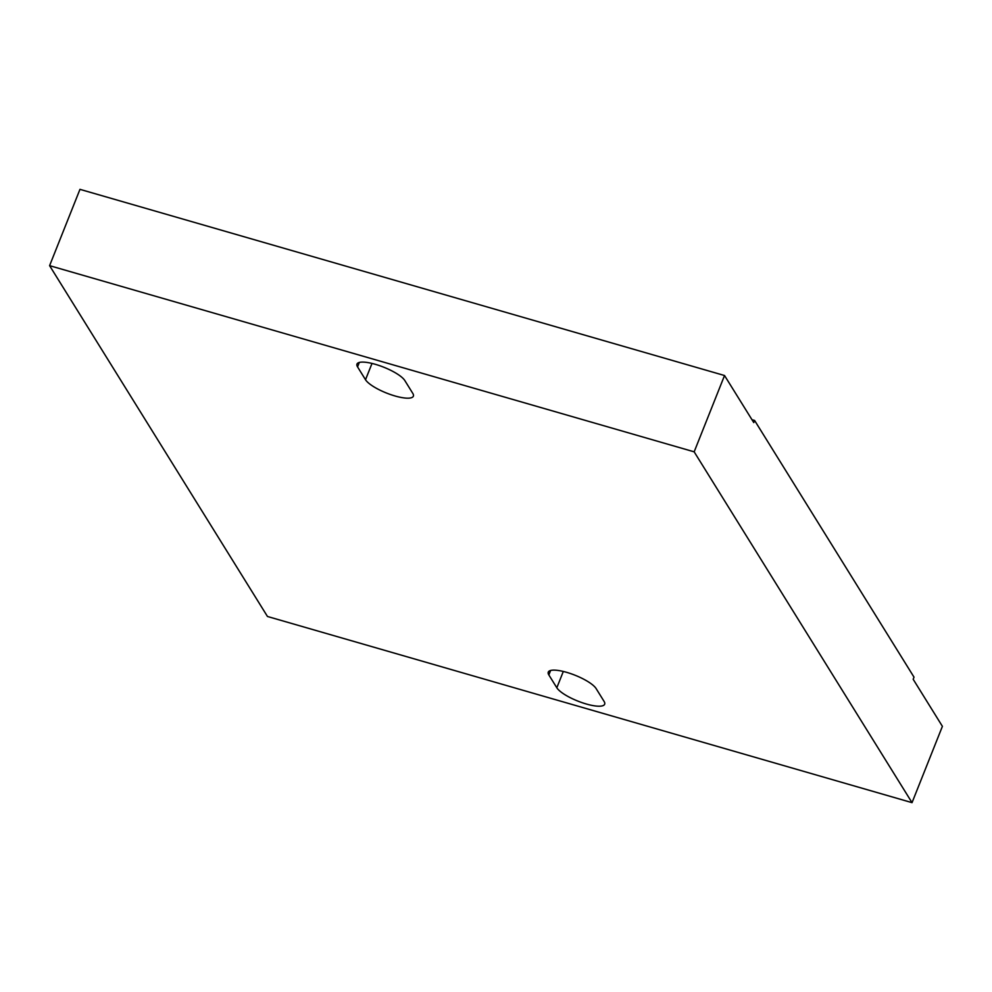 <?xml version="1.0" encoding="UTF-8"?>
<svg xmlns="http://www.w3.org/2000/svg" width="992" height="992" viewBox="0 0 992 992"><rect width="100%" height="100%" fill="white"/><g stroke="black" fill="none" stroke-linecap="round" stroke-linejoin="round"><path stroke-width="1.49" d="M365.515 379.725A26.052 7.006 -158.3 0 0 395.002 395.969A26.052 7.006 -158.3 0 0 413.366 396.18A26.052 7.006 -158.3 0 0 412.784 393.378L404.823 380.544A26.052 7.006 -158.3 0 0 379.527 365.639A26.052 7.006 -158.3 0 0 356.971 364.089A26.052 7.006 -158.3 0 0 357.554 366.891L365.515 379.725L372.012 363.419M556.822 687.766A26.052 7.006 -158.3 0 0 586.297 703.998A26.052 7.006 -158.3 0 0 604.661 704.221A26.052 7.006 -158.3 0 0 604.091 701.418L596.118 688.584A26.052 7.006 -158.3 0 0 570.834 673.667A26.052 7.006 -158.3 0 0 548.278 672.117A26.052 7.006 -158.3 0 0 548.849 674.932L556.822 687.766L563.307 671.46M694.164 451.831L912.032 802.652L267.468 616.478L49.6 265.658L694.164 451.831L724.532 375.522L753.759 422.58L754.602 420.459L914.016 677.152L913.173 679.272L942.4 726.342L912.032 802.652M49.6 265.658L79.968 189.348L724.532 375.522M751.973 419.703L754.602 420.459M359.315 362.44L357.554 366.891M550.622 670.48L548.849 674.932"/></g></svg>
